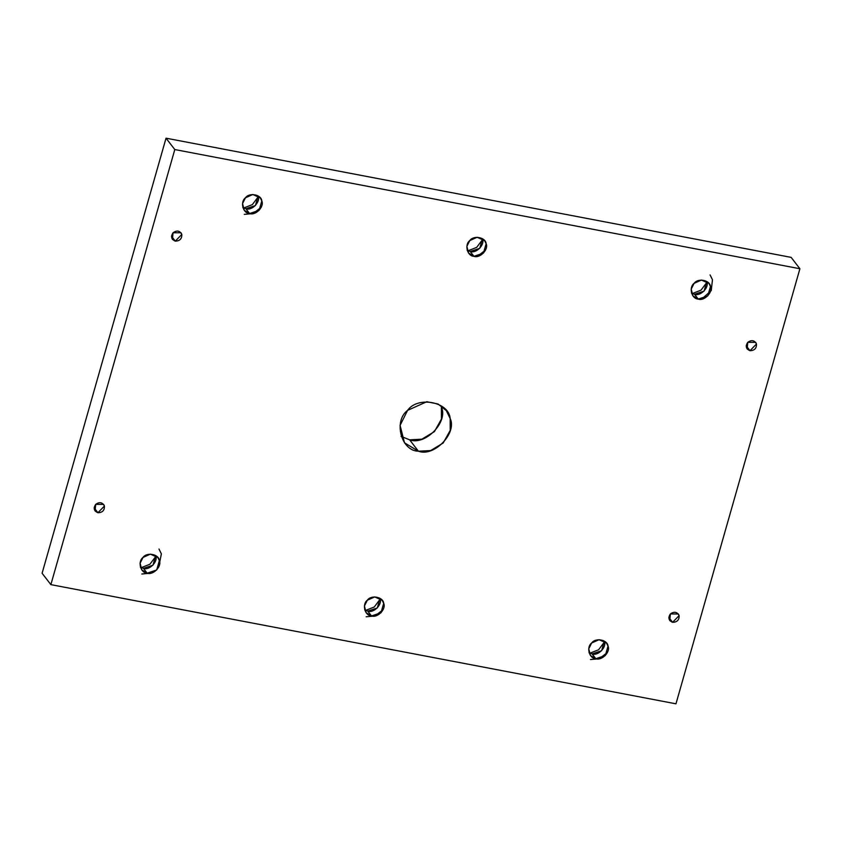 <?xml version="1.0" encoding="UTF-8"?>
<svg xmlns="http://www.w3.org/2000/svg" width="842" height="842" viewBox="0 0 842 842"><rect width="100%" height="100%" fill="white"/><g stroke="black" fill="none" stroke-linecap="round" stroke-linejoin="round"><path stroke-width="1.26" d="M94.125 507.81L97.925 512.736L104.44 506.021L103.64 504.4L95.704 504.358L95.072 511.01L97.925 512.736L94.125 507.81M155.802 556.425L149.918 564.235L141.245 567.645L149.918 564.235L155.802 556.425M158.791 566.887L161.369 553.868L158.98 549.005M150.613 573.202L141.824 574.002M143.435 568.35C149.423 570.687 158.401 561.435 155.654 555.762L152.97 565.192L143.435 568.35L140.393 567.171L143.435 568.35L147.15 573.16L156.675 570.002L159.359 560.572L157.875 557.53L150.371 554.131L142.993 557.457L140.109 563.224L141.803 569.929L147.15 573.16L143.435 568.35M380.131 599.199L374.248 607.008L365.575 610.418L374.248 607.008L380.131 599.199M366.154 616.776L374.943 615.976L383.121 609.661M367.765 611.124C373.753 613.46 382.731 604.209 379.984 598.536L377.3 607.966L367.765 611.124L364.712 609.945L367.765 611.124L371.48 615.934L381.005 612.776L383.689 603.346L382.194 600.304L374.701 596.904L367.322 600.23L364.428 605.998L366.123 612.702L371.48 615.934L367.765 611.124M604.461 641.972L598.578 649.782L589.905 653.192L598.578 649.782L604.461 641.972M590.484 659.549L599.272 658.739L607.45 652.434M592.094 653.897C598.083 656.234 607.061 646.982 604.314 641.309L601.62 650.74L592.094 653.897L589.042 652.718L592.094 653.897L595.81 658.707L605.335 655.55L608.019 646.119L606.524 643.077L599.03 639.678L591.652 643.004L588.758 648.772L590.452 655.476L595.81 658.707L592.094 653.897M668.811 617.386L672.611 622.312L679.126 615.597L678.326 613.976L670.39 613.934L669.758 620.586L672.611 622.312L668.811 617.386M746.18 345.778L749.98 350.704L756.495 343.989L755.695 342.368L747.759 342.326L747.128 348.977L749.98 350.704L746.18 345.778M706.901 282.344L701.018 290.153L692.345 293.553L701.018 290.153L706.901 282.344M701.712 299.11L711.237 290.574L712.469 279.786L710.08 274.924M694.534 294.268C700.523 296.594 709.501 287.354 706.754 281.681L704.07 291.111L694.534 294.268L691.492 293.09L694.534 294.268L698.25 299.078L707.775 295.921L710.469 286.49L708.975 283.449L701.47 280.049L694.092 283.365L691.208 289.143L692.903 295.837L698.25 299.078L694.534 294.268M482.571 239.57L476.688 247.38L468.026 250.779L476.688 247.38L482.571 239.57M477.382 256.336L485.56 250.032M470.215 251.495C476.193 253.821 485.171 244.58 482.424 238.907L479.74 248.337L470.215 251.495L467.163 250.316L470.215 251.495L473.92 256.305L483.445 253.147L486.139 243.717L484.645 240.675L477.14 237.276L469.762 240.591L466.878 246.369L468.573 253.063L473.92 256.305L470.215 251.495M258.241 196.796L252.358 204.606L243.696 208.006L252.358 204.606L258.241 196.796M244.264 214.373L253.053 213.563L261.231 207.258M245.885 208.721C251.863 211.047 260.841 201.806 258.094 196.133L255.41 205.564L245.885 208.721L242.833 207.542L245.885 208.721L249.59 213.531L259.115 210.374L261.809 200.943L260.315 197.902L252.81 194.502L245.432 197.817L242.549 203.596L244.243 210.29L249.59 213.531L245.885 208.721M171.494 236.202L175.294 241.128L181.809 234.413L181.009 232.792L173.073 232.75L172.442 239.402L175.294 241.128L171.494 236.202M409.633 439.829L401.055 436.377L409.633 439.829L418.4 451.207L430.662 450.565L443.176 443.008L450.207 430.43L450.165 418.485L446.281 410.58L438.04 404.002L426.778 401.739L407.591 410.37L400.087 425.378L404.486 442.797L418.4 451.207L409.633 439.829C425.189 445.902 448.533 421.863 441.387 407.107L441.44 419.053L434.409 431.63L421.895 439.187L409.633 439.829M166.032 138.183L174.799 149.55L799.9 268.745L791.133 257.368L166.032 138.183L42.1 573.255L50.867 584.632L42.1 573.255L166.032 138.183L791.133 257.368L799.9 268.745L174.799 149.55L166.032 138.183M675.968 703.817L50.867 584.632L174.799 149.55L50.867 584.632L675.968 703.817L799.9 268.745L675.968 703.817M418.4 451.207C401.16 451.028 393.225 421.021 407.591 410.37C417.695 395.803 448.975 401.76 450.165 418.485C457.301 433.241 433.967 457.28 418.4 451.207M175.294 241.128C171.315 239.402 170.579 236.613 173.073 232.75C176.904 230.098 179.809 230.645 181.809 234.413C181.967 238.781 179.799 241.023 175.294 241.128M249.59 213.531C242.959 213.458 239.907 201.922 245.432 197.817C249.316 192.218 261.346 194.513 261.809 200.943C264.556 206.616 255.579 215.868 249.59 213.531M473.92 256.305C467.289 256.231 464.237 244.696 469.762 240.591C473.646 234.992 485.676 237.286 486.139 243.717C488.876 249.39 479.908 258.641 473.92 256.305M698.25 299.078C691.619 299.005 688.567 287.469 694.092 283.365C697.976 277.765 710.006 280.06 710.469 286.49C713.206 292.163 704.238 301.415 698.25 299.078M749.98 350.704C746.001 348.977 745.254 346.188 747.759 342.326C751.59 339.673 754.495 340.221 756.495 343.989C756.653 348.367 754.474 350.598 749.98 350.704M672.611 622.312C668.632 620.596 667.885 617.796 670.39 613.934C674.221 611.281 677.126 611.839 679.126 615.597C679.284 619.975 677.105 622.206 672.611 622.312M595.81 658.707C589.179 658.633 586.116 647.098 591.652 643.004C595.536 637.394 607.566 639.688 608.019 646.119C610.766 651.792 601.788 661.044 595.81 658.707M371.48 615.934C364.849 615.86 361.797 604.324 367.322 600.23C371.206 594.62 383.236 596.915 383.689 603.346C386.436 609.019 377.458 618.27 371.48 615.934M147.15 573.16C140.519 573.086 137.467 561.551 142.993 557.457C146.876 551.847 158.906 554.141 159.359 560.572C162.106 566.245 153.128 575.496 147.15 573.16M97.925 512.736C93.946 511.01 93.209 508.221 95.704 504.358C99.535 501.706 102.44 502.253 104.44 506.021C104.597 510.399 102.429 512.631 97.925 512.736"/></g></svg>
